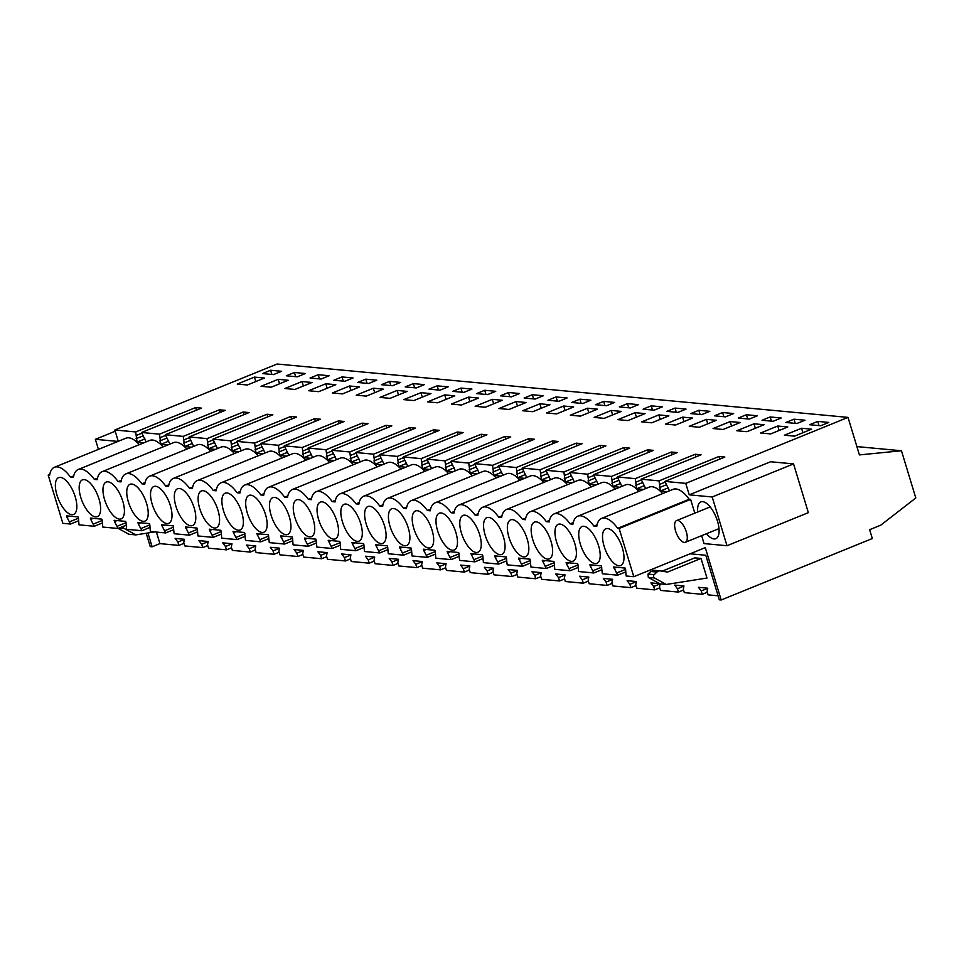 <?xml version="1.0" encoding="UTF-8"?>
<svg xmlns="http://www.w3.org/2000/svg" width="964" height="964" viewBox="0 0 964 964"><rect width="100%" height="100%" fill="white"/><g stroke="black" fill="none" stroke-linecap="round" stroke-linejoin="round"><path stroke-width="1.45" d="M118.271 441.319L114.824 429.992L277.102 364.018L848.019 417.388L859.418 454.912L901.461 450.766L915.8 497.978L880.771 525.163L869.636 529.694L872.324 538.539L721.192 599.982L705.286 547.624L633.782 576.701L619.129 528.465L617.695 528.332A31.041 13.014 67.9 0 0 601.56 518.415A31.041 13.014 67.9 0 0 596.764 526.368L593.908 526.103A31.041 13.014 67.9 0 0 577.773 516.198A31.041 13.014 67.9 0 0 572.978 524.151L570.122 523.886A31.041 13.014 67.9 0 0 553.987 513.969A31.041 13.014 67.9 0 0 549.191 521.922L546.335 521.657A31.041 13.014 67.9 0 0 530.2 511.739A31.041 13.014 67.9 0 0 525.404 519.704L522.536 519.439A31.041 13.014 67.9 0 0 506.413 509.522A31.041 13.014 67.9 0 0 501.617 517.475L498.75 517.21A31.041 13.014 67.9 0 0 482.627 507.293A31.041 13.014 67.9 0 0 477.831 515.258L474.963 514.993A31.041 13.014 67.9 0 0 458.828 505.076A31.041 13.014 67.9 0 0 454.032 513.029L451.176 512.764A31.041 13.014 67.9 0 0 435.041 502.847A31.041 13.014 67.9 0 0 430.245 510.812L427.389 510.534A31.041 13.014 67.9 0 0 411.254 500.629A31.041 13.014 67.9 0 0 406.459 508.582L403.603 508.317A31.041 13.014 67.9 0 0 387.468 498.4A31.041 13.014 67.9 0 0 382.672 506.365L379.804 506.088A31.041 13.014 67.9 0 0 363.681 496.183A31.041 13.014 67.9 0 0 358.885 504.136L356.017 503.871A31.041 13.014 67.9 0 0 339.894 493.954A31.041 13.014 67.9 0 0 335.098 501.919L332.231 501.642A31.041 13.014 67.9 0 0 316.096 491.736A31.041 13.014 67.9 0 0 311.312 499.689L308.444 499.424A31.041 13.014 67.9 0 0 292.309 489.507A31.041 13.014 67.9 0 0 287.513 497.46L284.657 497.195A31.041 13.014 67.9 0 0 268.522 487.29A31.041 13.014 67.9 0 0 263.726 495.243L260.87 494.978A31.041 13.014 67.9 0 0 244.736 485.061A31.041 13.014 67.9 0 0 239.94 493.014L237.084 492.749A31.041 13.014 67.9 0 0 220.949 482.831A31.041 13.014 67.9 0 0 216.153 490.797L213.285 490.531A31.041 13.014 67.9 0 0 197.162 480.614A31.041 13.014 67.9 0 0 192.366 488.567L189.498 488.302A31.041 13.014 67.9 0 0 173.363 478.385A31.041 13.014 67.9 0 0 168.58 486.35L165.712 486.085A31.041 13.014 67.9 0 0 149.577 476.168A31.041 13.014 67.9 0 0 144.781 484.121L141.925 483.856A31.041 13.014 67.9 0 0 125.79 473.939A31.041 13.014 67.9 0 0 120.994 481.904L118.138 481.626A31.041 13.014 67.9 0 0 102.003 471.721A31.041 13.014 67.9 0 0 97.207 479.674L94.352 479.409A31.041 13.014 67.9 0 0 78.217 469.492A31.041 13.014 67.9 0 0 73.421 477.457L70.553 477.18L73.722 475.891M156.421 532.068L159.928 543.624L152.131 546.793L150.264 546.612L146.203 533.261M78.349 520.849L70.505 524.042L62.853 523.332L48.2 475.095L49.634 475.228A31.041 13.014 67.9 0 1 54.43 467.275A31.041 13.014 67.9 0 1 70.553 477.18M49.767 474.457L48.2 475.095M78.217 469.492L149.709 440.428A31.041 13.014 67.9 0 1 163.085 446.886M102.003 471.721L173.508 442.645A31.041 13.014 67.9 0 1 186.871 449.103M125.79 473.939L197.295 444.874A31.041 13.014 67.9 0 1 210.658 451.333M149.577 476.168L221.081 447.091A31.041 13.014 67.9 0 1 234.445 453.562M173.363 478.385L244.868 449.32A31.041 13.014 67.9 0 1 258.232 455.779M197.162 480.614L268.655 451.538A31.041 13.014 67.9 0 1 282.018 458.008M220.949 482.831L292.441 453.767A31.041 13.014 67.9 0 1 305.817 460.226M244.736 485.061L316.24 455.996A31.041 13.014 67.9 0 1 329.604 462.455M268.522 487.29L340.027 458.213A31.041 13.014 67.9 0 1 353.39 464.672M292.309 489.507L363.814 460.443A31.041 13.014 67.9 0 1 377.177 466.901M316.096 491.736L387.6 462.66A31.041 13.014 67.9 0 1 400.964 469.119M339.894 493.954L411.387 464.889A31.041 13.014 67.9 0 1 424.75 471.348M363.681 496.183L435.174 467.106A31.041 13.014 67.9 0 1 448.549 473.565M387.468 498.4L458.96 469.335A31.041 13.014 67.9 0 1 472.336 475.794M411.254 500.629L482.759 471.553A31.041 13.014 67.9 0 1 496.123 478.011M435.041 502.847L506.546 473.782A31.041 13.014 67.9 0 1 519.909 480.241M458.828 505.076L530.333 475.999A31.041 13.014 67.9 0 1 543.696 482.47M482.627 507.293L554.119 478.228A31.041 13.014 67.9 0 1 567.483 484.687M506.413 509.522L577.906 480.446A31.041 13.014 67.9 0 1 591.281 486.916M530.2 511.739L601.693 482.675A31.041 13.014 67.9 0 1 615.068 489.134M553.987 513.969L625.491 484.904A31.041 13.014 67.9 0 1 638.855 491.363M577.773 516.198L649.278 487.121A31.041 13.014 67.9 0 1 662.642 493.58M601.56 518.415L673.065 489.351A31.041 13.014 67.9 0 1 689.2 499.256L690.622 499.388L694.815 513.161M701.647 535.671L704.057 543.588L727.001 545.732L712.191 496.978L689.236 494.833L685.753 483.362L848.019 417.388M669.462 490.809L664.895 481.41L685.753 483.362M645.663 488.591L641.108 479.192L659.039 480.867L660.424 491.025L667.341 491.676M621.876 486.362L617.322 476.963L635.252 478.638L636.638 488.796L643.554 489.447M598.09 484.145L593.523 474.746L611.465 476.421L612.839 486.579L619.768 487.23M574.303 481.916L569.736 472.517L587.678 474.192L589.052 484.35L595.981 485M550.516 479.698L545.949 470.287L563.892 471.974L565.266 482.133L572.194 482.771M526.73 477.469L522.163 468.07L540.093 469.745L541.479 479.903L548.408 480.554M502.931 475.252L498.376 465.841L516.306 467.528L517.692 477.686L524.609 478.325M479.144 473.023L474.589 463.624L492.52 465.299L493.905 475.457L500.822 476.108M455.357 470.793L450.803 461.394L468.733 463.069L470.107 473.24L477.035 473.878M431.571 468.576L427.004 459.177L444.946 460.852L446.32 471.01L453.249 471.661M407.784 466.347L403.217 456.948L421.16 458.623L422.533 468.781L429.462 469.432M383.997 464.13L379.43 454.731L397.361 456.406L398.747 466.564L405.675 467.215M360.211 461.901L355.644 452.502L373.574 454.177L374.96 464.335L381.877 464.985M336.412 459.683L331.857 450.284L349.787 451.959L351.173 462.118L358.09 462.768M312.625 457.454L308.07 448.055L326.001 449.73L327.386 459.888L334.303 460.539M288.839 455.237L284.272 445.838L302.214 447.513L303.588 457.671L310.516 458.31M265.052 453.008L260.485 443.609L278.427 445.284L279.801 455.442L286.73 456.093M241.265 450.791L236.698 441.379L254.629 443.066L256.014 453.225L262.943 453.863M217.478 448.561L212.911 439.162L230.842 440.837L232.228 450.995L239.144 451.646M193.68 446.344L189.125 436.933L207.055 438.608L208.441 448.778L215.358 449.417M169.893 444.115L165.338 434.716L183.268 436.391L184.654 446.549L191.571 447.2M146.106 441.886L141.539 432.487L159.482 434.162L160.855 444.332L167.784 444.97M114.824 429.992L135.695 431.944L137.069 442.102L143.998 442.753M115.21 431.245L95.364 439.319L117.982 441.428M95.364 439.319L98.424 449.381M54.43 467.275L125.923 438.198A31.041 13.014 67.9 0 1 139.298 444.657M697.707 511.992A19.858 8.327 67.9 0 1 700.876 501.907A19.858 8.327 67.9 0 1 707.757 504.353A19.858 8.327 67.9 0 1 718.204 523.801A19.858 8.327 67.9 0 1 715.83 538.695A19.858 8.327 67.9 0 1 708.95 536.249A19.858 8.327 67.9 0 1 706.54 533.682M135.695 431.944L195.644 407.567L199.415 407.917L201.5 408.121L141.539 432.487M159.482 434.162L219.43 409.796L225.287 410.339L165.338 434.716M183.268 436.391L243.217 412.014L249.073 412.568L189.125 436.933M207.055 438.608L267.004 414.243L272.86 414.785L212.911 439.162M230.842 440.837L290.791 416.46L296.647 417.014L236.698 441.379M254.629 443.066L314.589 418.689L320.434 419.232L260.485 443.609M278.427 445.284L338.376 420.907L344.22 421.461L284.272 445.838M302.214 447.513L362.163 423.136L368.019 423.678L308.07 448.055M326.001 449.73L385.949 425.353L391.806 425.907L331.857 450.284M349.787 451.959L409.736 427.582L415.592 428.124L355.644 452.502M373.574 454.177L433.523 429.811L439.379 430.354L379.43 454.731M397.361 456.406L457.322 432.029L463.166 432.571L403.217 456.948M421.16 458.623L481.108 434.258L486.953 434.8L427.004 459.177M444.946 460.852L504.895 436.475L510.751 437.029L450.803 461.394M468.733 463.069L528.682 438.704L534.538 439.247L474.589 463.624M492.52 465.299L552.468 440.922L558.325 441.476L498.376 465.841M516.306 467.528L576.255 443.151L582.111 443.693L522.163 468.07M540.093 469.745L600.042 445.368L605.898 445.922L545.949 470.287M563.892 471.974L623.841 447.597L629.685 448.139L569.736 472.517M587.678 474.192L647.627 449.814L653.484 450.369L593.523 474.746M611.465 476.421L671.414 452.044L677.27 452.586L617.322 476.963M635.252 478.638L695.201 454.261L701.057 454.815L641.108 479.192M659.039 480.867L718.987 456.49L724.844 457.032L664.895 481.41M270.619 370.26L281.645 371.297L273.511 374.598L262.485 373.574L270.619 370.26L271.896 374.454M349.571 385.998L359.608 386.938L342.497 393.902L332.435 392.951L349.571 385.998L350.932 390.468M318.192 374.707L310.059 378.021L321.084 379.045L329.218 375.743L318.192 374.707L319.47 378.9M312.035 382.479L294.924 389.444L284.85 388.504L301.997 381.551L312.035 382.479M294.406 372.49L305.431 373.514L297.298 376.828L286.272 375.791L294.406 372.49L295.683 376.671M288.236 380.262L271.125 387.227L261.063 386.287L278.21 379.322L288.236 380.262M365.778 379.153L357.644 382.467L368.67 383.491L376.803 380.19L365.778 379.153L367.043 383.347M335.821 384.708L318.71 391.673L308.649 390.733L325.784 383.768L335.821 384.708M407.182 391.384L390.071 398.349L380.009 397.409L397.144 390.444L407.182 391.384M389.564 381.383L400.59 382.419L392.456 385.721L381.431 384.696L389.564 381.383L390.842 385.564M383.395 389.155L366.284 396.12L356.222 395.18L373.357 388.215L383.395 389.155M420.943 392.661L430.968 393.601L413.857 400.566L403.796 399.626L420.943 392.661L422.292 397.132M532.297 394.722L524.163 398.036L535.189 399.06L543.322 395.758L532.297 394.722L533.562 398.915M556.59 413.905L546.528 412.966L563.675 406.013L573.701 406.941L556.59 413.905M579.87 399.168L571.736 402.482L582.762 403.506L590.896 400.205L579.87 399.168L581.147 403.362M580.388 416.135L570.314 415.195L587.462 408.23L597.499 409.17L580.388 416.135M509.016 409.459L498.954 408.519L516.089 401.566L526.127 402.494L509.016 409.459M764.018 424.738L746.907 431.703L736.833 430.763L753.981 423.798L764.018 424.738M733.628 413.544L722.602 412.52L714.469 415.821L725.494 416.858L733.628 413.544M556.083 396.951L567.109 397.975L558.975 401.289L547.95 400.253L556.083 396.951L557.361 401.132M594.101 417.412L611.248 410.459L621.286 411.399L604.175 418.352L594.101 417.412M427.582 401.855L444.729 394.891L454.767 395.83L437.656 402.795L427.582 401.855M413.351 383.612L424.377 384.636L416.243 387.95L405.217 386.913L413.351 383.612L414.628 387.793M448.164 386.865L437.138 385.829L429.004 389.143L440.03 390.167L448.164 386.865M451.381 404.073L468.516 397.108L478.554 398.048L461.443 405.013L451.381 404.073M495.749 391.312L484.723 390.275L476.578 393.589L487.603 394.613L495.749 391.312M475.168 406.302L492.303 399.337L502.34 400.277L485.229 407.242L475.168 406.302M508.51 392.505L519.536 393.529L511.402 396.843L500.376 395.806L508.51 392.505L509.775 396.686M532.803 411.688L522.741 410.748L539.876 403.783L549.914 404.723L532.803 411.688M627.456 403.615L619.31 406.928L630.336 407.953L638.469 404.651L627.456 403.615L628.721 407.808M603.657 401.398L614.683 402.422L606.549 405.736L595.523 404.699L603.657 401.398L604.934 405.579M627.962 420.581L617.9 419.641L635.035 412.676L645.073 413.616L627.962 420.581M651.242 405.844L643.109 409.146L654.134 410.182L662.268 406.88L651.242 405.844L652.508 410.025M757.415 415.773L746.389 414.737L738.255 418.051L749.281 419.075L757.415 415.773M699.322 427.257L689.26 426.317L706.407 419.352L716.433 420.292L699.322 427.257M698.816 410.29L709.841 411.327L701.708 414.628L690.682 413.604L698.816 410.29L700.093 414.484M682.608 417.123L692.646 418.063L675.535 425.028L665.473 424.088L682.608 417.123L683.97 421.593M675.029 408.073L686.055 409.098L677.921 412.411L666.895 411.375L675.029 408.073L676.294 412.255M658.822 414.906L668.859 415.846L651.748 422.81L641.687 421.858L658.822 414.906L660.183 419.376M723.108 429.474L713.047 428.534L730.194 421.569L740.231 422.509L723.108 429.474M793.975 419.183L805 420.22L796.854 423.521L785.841 422.497L793.975 419.183L795.24 423.377M777.767 426.016L787.805 426.956L770.694 433.921L760.632 432.981L777.767 426.016L779.129 430.486M781.202 417.99L770.176 416.966L762.042 420.268L773.068 421.304L781.202 417.99M341.991 376.936L353.017 377.96L344.871 381.274L333.857 380.238L341.991 376.936L343.256 381.117M264.449 378.033L247.338 384.998L237.277 384.058L254.412 377.105L264.449 378.033M460.925 388.058L471.95 389.082L463.817 392.396L452.791 391.36L460.925 388.058L462.202 392.24M817.761 421.413L828.787 422.437L820.653 425.751L809.627 424.714L817.761 421.413L819.026 425.594M811.592 429.185L794.481 436.15L784.419 435.21L801.554 428.245L811.592 429.185M856.9 446.597L901.461 450.766M660.135 583.907L659.521 587.076L660.545 590.414L678.475 592.089L677.463 588.751L674.704 585.112L683.958 585.967L683.319 589.293L684.332 592.643L702.262 594.318L707.323 592.258M678.475 592.089L683.536 590.028M159.928 543.624L178.918 545.395L177.894 542.045L175.135 538.406L184.401 539.274L183.75 542.599L184.775 545.937L202.705 547.612L201.693 544.274L198.921 540.635L208.188 541.503L207.537 544.817L208.561 548.167L226.492 549.841L225.48 546.492L222.708 542.853L231.975 543.72L231.324 547.046L232.348 550.384L250.279 552.071L249.266 548.721L246.507 545.082L255.761 545.949L255.123 549.263L256.135 552.613L274.065 554.288L273.053 550.938L270.294 547.299L279.56 548.167L278.909 551.492L279.922 554.83L297.864 556.517L296.84 553.167L294.08 549.528L303.347 550.396L302.696 553.71L303.708 557.059L321.651 558.734L320.626 555.397L317.867 551.745L327.133 552.613L326.483 555.939L327.495 559.289L345.437 560.964L344.425 557.614L341.654 553.975L350.92 554.842L350.269 558.156L351.294 561.506L369.224 563.181L368.212 559.843L365.44 556.204L374.707 557.059L374.056 560.385L375.08 563.735L393.011 565.41L391.999 562.06L389.239 558.421L398.493 559.289L397.855 562.615L398.867 565.952L416.797 567.627L415.785 564.289L413.026 560.65L422.28 561.518L421.642 564.832L422.654 568.182L440.596 569.857L439.572 566.507L436.812 562.868L446.079 563.735L445.428 567.061L446.44 570.399L464.383 572.074L463.359 568.736L460.599 565.097L469.866 565.964L469.215 569.278L470.227 572.628L488.17 574.303L487.145 570.953L484.386 567.314L493.652 568.182L493.002 571.507L494.026 574.845L511.956 576.52L510.944 573.182L508.173 569.543L517.439 570.411L516.788 573.725L517.813 577.075L535.743 578.749L534.731 575.4L531.971 571.76L541.226 572.628L540.587 575.954L541.599 579.292L559.53 580.979L558.518 577.629L555.758 573.99L565.012 574.857L564.374 578.171L565.386 581.521L583.316 583.196L582.304 579.846L579.545 576.207L588.811 577.075L588.161 580.4L589.173 583.75L607.115 585.425L606.091 582.075L603.331 578.436L612.598 579.304L611.947 582.618L612.959 585.967L630.902 587.642L629.878 584.304L627.118 580.665L636.385 581.521L635.734 584.847L636.758 588.197L654.689 589.872L659.75 587.811M630.902 587.642L635.963 585.582M607.115 585.425L612.176 583.365M583.316 583.196L588.389 581.135M559.53 580.979L564.591 578.918M535.743 578.749L540.804 576.689M511.956 576.52L517.017 574.472M488.17 574.303L493.231 572.242M464.383 572.074L469.444 570.025M440.596 569.857L445.657 567.796M416.797 567.627L421.858 565.579M393.011 565.41L398.072 563.35M369.224 563.181L374.285 561.12M345.437 560.964L350.498 558.903M321.651 558.734L326.712 556.674M297.864 556.517L302.925 554.457M274.065 554.288L279.126 552.227M250.279 552.071L255.34 550.01M226.492 549.841L231.553 547.781M202.705 547.612L207.766 545.564M178.918 545.395L183.979 543.335M690.104 553.794L705.781 555.264L719.313 599.801L721.192 599.982M702.262 594.318L701.25 590.968L698.49 587.329L707.745 588.197L707.106 591.522L708.118 594.86L718.096 595.8M147.938 532.984L152.131 546.793M70.505 524.042L66.938 517.15L69.468 516.126M69.806 521.729L78.458 518.222L78.06 516.933L66.54 515.848L66.938 517.15M78.458 518.234L78.988 524.838L94.303 526.272L90.724 519.379L93.255 518.355M93.592 523.958L102.244 520.439L101.847 519.15L90.327 518.078L90.724 519.379M102.244 520.452L102.774 527.055L118.09 528.489L114.511 521.596L117.042 520.572M117.391 526.175L126.031 522.669L125.645 521.379L114.126 520.295L114.511 521.596M126.031 522.681L126.561 529.284L141.877 530.718L138.31 523.826L140.828 522.801M141.178 528.405L149.818 524.886L149.432 523.597L137.912 522.524L138.31 523.826M149.83 524.898L150.348 531.501L165.663 532.935L162.097 526.043L164.615 525.019M188.751 532.851L197.403 529.332L197.005 528.043L185.486 526.971L189.45 535.165L174.147 533.731L173.219 525.826L161.699 524.753L162.097 526.043M197.403 529.344L197.933 535.948L213.237 537.382L209.67 530.489L212.201 529.465M212.538 535.068L221.19 531.562L220.792 530.272L209.272 529.2L209.67 530.489M221.19 531.574L221.72 538.177L237.036 539.611L233.457 532.718L235.987 531.694M283.91 541.744L292.55 538.225L292.164 536.948L280.645 535.864L284.609 544.058L269.293 542.624L268.378 534.719L256.858 533.646L260.822 541.828L245.507 540.406L244.579 532.49L233.059 531.417L233.457 532.718M292.55 538.237L293.08 544.853L308.396 546.275L304.829 539.394L307.347 538.358M331.483 546.19L340.123 542.672L339.738 541.394L328.218 540.31L332.182 548.504L316.867 547.07L315.951 539.165L304.431 538.093L304.829 539.394M340.135 542.696L340.666 549.299L355.969 550.721L352.402 543.841L354.933 542.804M355.27 548.42L363.922 544.901L363.524 543.612L352.005 542.539L352.402 543.841M363.922 544.913L364.452 551.516L379.768 552.95L376.189 546.058L378.719 545.034M379.057 550.637L387.709 547.13L387.311 545.841L375.791 544.756L376.189 546.058M387.709 547.142L388.239 553.746L403.555 555.18L399.976 548.287L402.506 547.263M402.844 552.866L411.495 549.347L411.11 548.058L399.59 546.986L399.976 548.287M411.495 549.36L412.026 555.963L427.341 557.397L423.762 550.504L426.293 549.48M426.642 555.083L435.282 551.577L434.897 550.287L423.377 549.203L423.762 550.504M435.282 551.589L435.812 558.192L451.128 559.626L447.561 552.734L450.08 551.709M474.216 559.53L482.856 556.023L482.47 554.734L470.95 553.661L474.915 561.843L459.599 560.409L458.683 552.505L447.163 551.432L447.561 552.734M482.868 556.035L483.398 562.639L498.701 564.073L495.135 557.18L497.665 556.156M545.576 566.205L554.228 562.687L553.83 561.409L542.31 560.325L546.287 568.519L530.971 567.085L530.043 559.18L518.524 558.108L522.5 566.29L507.185 564.856L506.257 556.951L494.737 555.879L495.135 557.18M554.228 562.699L554.758 569.314L570.073 570.736L566.495 563.856L569.025 562.819M569.375 568.435L578.014 564.916L577.629 563.627L566.109 562.554L566.495 563.856M578.014 564.928L578.545 571.532L593.86 572.965L590.293 566.073L592.812 565.049M616.948 572.881L625.588 569.363L625.202 568.073L613.682 567.001L617.647 575.183L602.331 573.761L601.416 565.856L589.896 564.771L590.293 566.073M625.6 569.375L626.13 575.978L633.782 576.701M76.216 511.185A19.858 8.327 67.9 0 1 73.589 514.414A19.858 8.327 67.9 0 1 64.901 510.125A19.858 8.327 67.9 0 1 56.008 480.855A19.858 8.327 67.9 0 1 58.635 477.626A19.858 8.327 67.9 0 1 71.951 488.832A19.858 8.327 67.9 0 1 76.216 511.185M397.951 541.262A19.858 8.327 67.9 0 1 389.058 511.992A19.858 8.327 67.9 0 1 391.673 508.763A19.858 8.327 67.9 0 1 404.988 519.957A19.858 8.327 67.9 0 1 409.254 542.322A19.858 8.327 67.9 0 1 406.639 545.552A19.858 8.327 67.9 0 1 397.951 541.262M588.257 559.048A19.858 8.327 67.9 0 1 579.364 529.778A19.858 8.327 67.9 0 1 581.991 526.549A19.858 8.327 67.9 0 1 595.306 537.755A19.858 8.327 67.9 0 1 599.572 560.108A19.858 8.327 67.9 0 1 596.945 563.337A19.858 8.327 67.9 0 1 588.257 559.048M100.003 513.402A19.858 8.327 67.9 0 1 97.376 516.644A19.858 8.327 67.9 0 1 88.7 512.354A19.858 8.327 67.9 0 1 79.807 483.084A19.858 8.327 67.9 0 1 82.422 479.855A19.858 8.327 67.9 0 1 95.737 491.05A19.858 8.327 67.9 0 1 100.003 513.402M231.42 525.693A19.858 8.327 67.9 0 1 222.527 496.424A19.858 8.327 67.9 0 1 225.154 493.194A19.858 8.327 67.9 0 1 238.47 504.401A19.858 8.327 67.9 0 1 242.735 526.754A19.858 8.327 67.9 0 1 240.108 529.983A19.858 8.327 67.9 0 1 231.42 525.693M218.948 524.524A19.858 8.327 67.9 0 1 216.322 527.754A19.858 8.327 67.9 0 1 207.634 523.464A19.858 8.327 67.9 0 1 198.741 494.195A19.858 8.327 67.9 0 1 201.368 490.965A19.858 8.327 67.9 0 1 214.683 502.172A19.858 8.327 67.9 0 1 218.948 524.524M195.162 522.307A19.858 8.327 67.9 0 1 192.535 525.537A19.858 8.327 67.9 0 1 183.847 521.247A19.858 8.327 67.9 0 1 174.954 491.977A19.858 8.327 67.9 0 1 177.581 488.748A19.858 8.327 67.9 0 1 190.896 499.954A19.858 8.327 67.9 0 1 195.162 522.307M171.375 520.078A19.858 8.327 67.9 0 1 168.748 523.307A19.858 8.327 67.9 0 1 160.06 519.018A19.858 8.327 67.9 0 1 151.167 489.748A19.858 8.327 67.9 0 1 153.794 486.519A19.858 8.327 67.9 0 1 167.109 497.725A19.858 8.327 67.9 0 1 171.375 520.078M123.79 515.632A19.858 8.327 67.9 0 1 121.175 518.861A19.858 8.327 67.9 0 1 112.487 514.571A19.858 8.327 67.9 0 1 103.594 485.302A19.858 8.327 67.9 0 1 106.209 482.072A19.858 8.327 67.9 0 1 119.524 493.279A19.858 8.327 67.9 0 1 123.79 515.632M136.273 516.8A19.858 8.327 67.9 0 1 127.381 487.531A19.858 8.327 67.9 0 1 130.007 484.302A19.858 8.327 67.9 0 1 143.323 495.508A19.858 8.327 67.9 0 1 147.576 517.861A19.858 8.327 67.9 0 1 144.962 521.09A19.858 8.327 67.9 0 1 136.273 516.8M255.219 527.923A19.858 8.327 67.9 0 1 246.326 498.653A19.858 8.327 67.9 0 1 248.941 495.412A19.858 8.327 67.9 0 1 262.256 506.618A19.858 8.327 67.9 0 1 266.522 528.971A19.858 8.327 67.9 0 1 263.907 532.2A19.858 8.327 67.9 0 1 255.219 527.923M551.986 555.662A19.858 8.327 67.9 0 1 549.36 558.891A19.858 8.327 67.9 0 1 540.683 554.601A19.858 8.327 67.9 0 1 531.791 525.332A19.858 8.327 67.9 0 1 534.405 522.102A19.858 8.327 67.9 0 1 547.721 533.309A19.858 8.327 67.9 0 1 551.986 555.662M302.792 532.369A19.858 8.327 67.9 0 1 293.9 503.1A19.858 8.327 67.9 0 1 296.526 499.858A19.858 8.327 67.9 0 1 309.842 511.065A19.858 8.327 67.9 0 1 314.107 533.417A19.858 8.327 67.9 0 1 311.48 536.647A19.858 8.327 67.9 0 1 302.792 532.369M433.041 544.539A19.858 8.327 67.9 0 1 430.426 547.769A19.858 8.327 67.9 0 1 421.738 543.479A19.858 8.327 67.9 0 1 412.845 514.21A19.858 8.327 67.9 0 1 415.46 510.98A19.858 8.327 67.9 0 1 428.787 522.187A19.858 8.327 67.9 0 1 433.041 544.539M279.006 530.14A19.858 8.327 67.9 0 1 270.113 500.87A19.858 8.327 67.9 0 1 272.728 497.641A19.858 8.327 67.9 0 1 286.055 508.847A19.858 8.327 67.9 0 1 290.309 531.2A19.858 8.327 67.9 0 1 287.694 534.43A19.858 8.327 67.9 0 1 279.006 530.14M350.366 536.815A19.858 8.327 67.9 0 1 341.473 507.546A19.858 8.327 67.9 0 1 344.1 504.317A19.858 8.327 67.9 0 1 357.415 515.511A19.858 8.327 67.9 0 1 361.681 537.864A19.858 8.327 67.9 0 1 359.054 541.105A19.858 8.327 67.9 0 1 350.366 536.815M385.467 540.093A19.858 8.327 67.9 0 1 382.841 543.322A19.858 8.327 67.9 0 1 374.153 539.033A19.858 8.327 67.9 0 1 365.26 509.763A19.858 8.327 67.9 0 1 367.887 506.534A19.858 8.327 67.9 0 1 381.202 517.74A19.858 8.327 67.9 0 1 385.467 540.093M564.47 556.831A19.858 8.327 67.9 0 1 555.577 527.561A19.858 8.327 67.9 0 1 558.192 524.32A19.858 8.327 67.9 0 1 571.519 535.526A19.858 8.327 67.9 0 1 575.773 557.879A19.858 8.327 67.9 0 1 573.158 561.108A19.858 8.327 67.9 0 1 564.47 556.831M612.044 561.277A19.858 8.327 67.9 0 1 603.151 532.008A19.858 8.327 67.9 0 1 605.778 528.778A19.858 8.327 67.9 0 1 619.093 539.973A19.858 8.327 67.9 0 1 623.359 562.325A19.858 8.327 67.9 0 1 620.732 565.555A19.858 8.327 67.9 0 1 612.044 561.277M528.2 553.432A19.858 8.327 67.9 0 1 525.573 556.662A19.858 8.327 67.9 0 1 516.885 552.372A19.858 8.327 67.9 0 1 507.992 523.103A19.858 8.327 67.9 0 1 510.619 519.873A19.858 8.327 67.9 0 1 523.934 531.08A19.858 8.327 67.9 0 1 528.2 553.432M493.098 550.155A19.858 8.327 67.9 0 1 484.205 520.885A19.858 8.327 67.9 0 1 486.832 517.656A19.858 8.327 67.9 0 1 500.147 528.862A19.858 8.327 67.9 0 1 504.413 551.215A19.858 8.327 67.9 0 1 501.786 554.445A19.858 8.327 67.9 0 1 493.098 550.155M469.311 547.926A19.858 8.327 67.9 0 1 460.418 518.656A19.858 8.327 67.9 0 1 463.045 515.427A19.858 8.327 67.9 0 1 476.361 526.633A19.858 8.327 67.9 0 1 480.626 548.986A19.858 8.327 67.9 0 1 477.999 552.215A19.858 8.327 67.9 0 1 469.311 547.926M445.525 545.708A19.858 8.327 67.9 0 1 436.632 516.439A19.858 8.327 67.9 0 1 439.259 513.21A19.858 8.327 67.9 0 1 452.574 524.416A19.858 8.327 67.9 0 1 456.84 546.769A19.858 8.327 67.9 0 1 454.213 549.998A19.858 8.327 67.9 0 1 445.525 545.708M326.579 534.586A19.858 8.327 67.9 0 1 317.686 505.317A19.858 8.327 67.9 0 1 320.313 502.087A19.858 8.327 67.9 0 1 333.628 513.294A19.858 8.327 67.9 0 1 337.894 535.647A19.858 8.327 67.9 0 1 335.267 538.876A19.858 8.327 67.9 0 1 326.579 534.586M97.521 478.12L94.352 479.409M121.307 480.349L118.138 481.626M145.094 482.566L141.925 483.856M168.881 484.796L165.712 486.085M192.667 487.013L189.498 488.302M216.454 489.242L213.285 490.531M240.241 491.459L237.084 492.749M264.04 493.689L260.87 494.978M287.826 495.906L284.657 497.195M311.613 498.135L308.444 499.424M335.4 500.352L332.231 501.642M359.186 502.581L356.017 503.871M382.973 504.799L379.804 506.088M406.772 507.028L403.603 508.317M430.559 509.257L427.389 510.534M454.345 511.474L451.176 512.764M478.132 513.704L474.963 514.993M501.919 515.921L498.75 517.21M525.705 518.15L522.536 519.439M549.504 520.367L546.335 521.657M573.291 522.596L570.122 523.886M597.077 524.814L593.908 526.103M689.2 499.256L617.695 528.332M690.622 499.388L619.129 528.465M727.001 545.732L808.35 512.655L793.541 463.901L770.585 461.756L689.236 494.833M793.541 463.901L712.191 496.978M660.424 491.025L668.257 487.844M659.388 487.627L666.04 484.928M660.063 484.205L665.124 482.157M719.783 459.093L718.987 456.49M636.638 488.796L644.458 485.615M635.601 485.41L642.253 482.699M636.264 481.988L641.325 479.927M695.996 456.876L695.201 454.261M612.839 486.579L620.671 483.398M611.815 483.181L618.466 480.482M612.477 479.759L617.538 477.71M672.209 454.647L671.414 452.044M589.052 484.35L596.885 481.169M588.028 480.964L594.68 478.252M588.691 477.542L593.752 475.481M648.411 452.429L647.627 449.814M565.266 482.133L573.098 478.951M564.241 478.734L570.881 476.035M564.904 475.312L569.965 473.252M624.624 450.2L623.841 447.597M541.479 479.903L549.311 476.722M540.442 476.517L547.094 473.806M541.117 473.095L546.178 471.034M600.837 447.983L600.042 445.368M517.692 477.686L525.525 474.493M516.656 474.288L523.307 471.589M517.331 470.866L522.392 468.805M577.05 445.754L576.255 443.151M493.905 475.457L501.726 472.276M492.869 472.059L499.521 469.36M493.532 468.649L498.605 466.588M553.264 443.524L552.468 440.922M470.107 473.24L477.939 470.046M469.082 469.842L475.734 467.142M469.745 466.419L474.806 464.359M529.477 441.307L528.682 438.704M446.32 471.01L454.152 467.829M445.296 467.612L451.947 464.913M445.958 464.202L451.019 462.142M505.69 439.078L504.895 436.475M422.533 468.781L430.366 465.6M421.509 465.395L428.149 462.684M422.172 461.973L427.233 459.912M481.892 436.861L481.108 434.258M398.747 466.564L406.579 463.383M397.71 463.166L404.362 460.467M398.385 459.744L403.446 457.695M458.105 434.631L457.322 432.029M374.96 464.335L382.792 461.154M373.924 460.949L380.575 458.237M374.598 457.526L379.659 455.466M434.318 432.414L433.523 429.811M351.173 462.118L358.994 458.936M350.137 458.719L356.788 456.02M350.8 455.297L355.873 453.249M410.531 430.185L409.736 427.582M327.386 459.888L335.207 456.707M326.35 456.502L333.002 453.791M327.013 453.08L332.074 451.019M386.745 427.968L385.949 425.353M303.588 457.671L311.42 454.49M302.563 454.273L309.215 451.574M303.226 450.851L308.287 448.79M362.958 425.739L362.163 423.136M279.801 455.442L287.634 452.261M278.777 452.056L285.416 449.344M279.44 448.634L284.5 446.573M339.159 423.521L338.376 420.907M256.014 453.225L263.847 450.043M254.978 449.827L261.63 447.127M255.653 446.404L260.714 444.344M315.373 421.292L314.589 418.689M232.228 450.995L240.06 447.814M231.191 447.609L237.843 444.898M231.866 444.187L236.927 442.127M291.586 419.063L290.791 416.46M208.441 448.778L216.261 445.585M207.405 445.38L214.056 442.681M208.079 441.958L213.14 439.897M267.799 416.846L267.004 414.243M184.654 446.549L192.475 443.368M183.618 443.151L190.27 440.452M184.281 439.741L189.342 437.68M244.013 414.616L243.217 412.014M160.855 444.332L168.688 441.138M159.831 440.934L166.483 438.234M160.494 437.511L165.555 435.451M220.226 412.399L219.43 409.796M137.069 442.102L144.901 438.921M136.045 438.704L142.696 436.005M136.707 435.294L141.768 433.234M196.427 410.17L195.644 407.567M301.997 381.551L303.359 386.022M278.21 379.322L279.56 383.793M325.784 383.768L327.145 388.239M397.144 390.444L398.506 394.915M373.357 388.215L374.719 392.685M563.675 406.013L565.024 410.483M587.462 408.23L588.811 412.7M516.089 401.566L517.451 406.025M753.981 423.798L755.342 428.269M722.602 412.52L723.88 416.701M611.248 410.459L612.61 414.93M444.729 394.891L446.079 399.361M437.138 385.829L438.415 390.022M468.516 397.108L469.878 401.578M484.723 390.275L485.989 394.469M492.303 399.337L493.664 403.808M539.876 403.783L541.238 408.254M635.035 412.676L636.397 417.147M746.389 414.737L747.666 418.93M706.407 419.352L707.757 423.823M730.194 421.569L731.543 426.04M770.176 416.966L771.453 421.148M254.412 377.105L255.773 381.563M801.554 428.245L802.916 432.716M701.25 590.968L707.721 588.341M654.689 589.872L653.676 586.522L660.111 583.907M659.665 583.702L650.905 582.883L653.676 586.522M706.986 578.038L701.033 558.445L667.558 572.062L660.569 570.917A5.097 4.519 -84.7 0 0 660.304 570.881L654.122 570.302L650.821 571.471L648.013 574.074L648.314 577.4L660.027 583.895L666.208 584.473L706.986 578.038M662.135 571.17L694.851 557.867L701.033 558.445M677.463 588.751L683.934 586.112M629.878 584.304L636.361 581.666M606.091 582.075L612.562 579.448M582.304 579.846L588.775 577.219M558.518 577.629L564.988 575.002M534.731 575.4L541.202 572.773M510.944 573.182L517.415 570.543M487.145 570.953L493.628 568.326M463.359 568.736L469.842 566.097M439.572 566.507L446.043 563.88M415.785 564.289L422.256 561.651M391.999 562.06L398.469 559.433M368.212 559.843L374.683 557.204M344.425 557.614L350.896 554.987M320.626 555.397L327.109 552.758M296.84 553.167L303.311 550.54M273.053 550.938L279.524 548.311M249.266 548.721L255.737 546.082M225.48 546.492L231.95 543.865M201.693 544.274L208.164 541.635M177.894 542.045L184.377 539.418M617.647 575.183L625.491 572.001M593.86 572.965L601.705 569.772M570.073 570.736L577.918 567.555M546.287 568.519L554.119 565.326M522.5 566.29L530.333 563.109M498.701 564.073L506.546 560.879M474.915 561.843L482.759 558.662M451.128 559.626L458.972 556.433M427.341 557.397L435.186 554.216M403.555 555.18L411.387 551.986M379.768 552.95L387.6 549.757M355.969 550.721L363.814 547.54M332.182 548.504L340.027 545.311M308.396 546.275L316.24 543.094M284.609 544.058L292.454 540.864M260.822 541.828L268.667 538.647M237.036 539.611L244.868 536.418M213.237 537.382L221.081 534.201M189.45 535.165L197.295 531.971M165.663 532.935L173.508 529.754M141.877 530.718L149.721 527.525M118.09 528.489L125.935 525.296M94.303 526.272L102.136 523.078M164.965 530.622L173.604 527.115M185.883 528.272L188.402 527.248M236.325 537.297L244.977 533.779M260.123 539.527L268.763 536.008M257.243 534.948L259.774 533.911M281.03 537.165L283.561 536.141M307.697 543.973L316.337 540.455M328.616 541.611L331.134 540.587M450.429 557.312L459.069 553.794M471.348 554.951L473.866 553.926M498.002 561.759L506.654 558.24M521.789 563.988L530.441 560.47M518.921 559.409L521.452 558.373M542.708 561.626L545.238 560.602M593.161 570.652L601.801 567.133M614.08 568.302L616.599 567.266M118.283 528.405L128.802 534.237L135.828 534.899L124.115 528.405A2 1.771 -84.7 0 1 123.163 526.428M135.828 534.899L154.722 531.911M666.208 584.473L654.496 577.978A2 1.771 -84.7 0 1 654.195 574.652L657.002 572.05A5.097 4.519 -84.7 0 1 660.304 570.881M675.439 521.56A11.713 4.916 -112.1 0 0 677.077 534.815A11.713 4.916 -112.1 0 0 685.368 542.286A11.713 4.916 -112.1 0 0 686.464 541.334A11.713 4.916 -112.1 0 0 684.826 528.067A11.713 4.916 -112.1 0 0 676.547 520.596A11.713 4.916 -112.1 0 0 675.439 521.56M124.115 528.405L119.391 527.959M657.002 572.05L650.821 571.471M654.195 574.652L648.013 574.074M654.496 577.978L648.314 577.4M718.999 528.621L685.368 542.286M710.179 506.919L676.547 520.596"/></g></svg>
